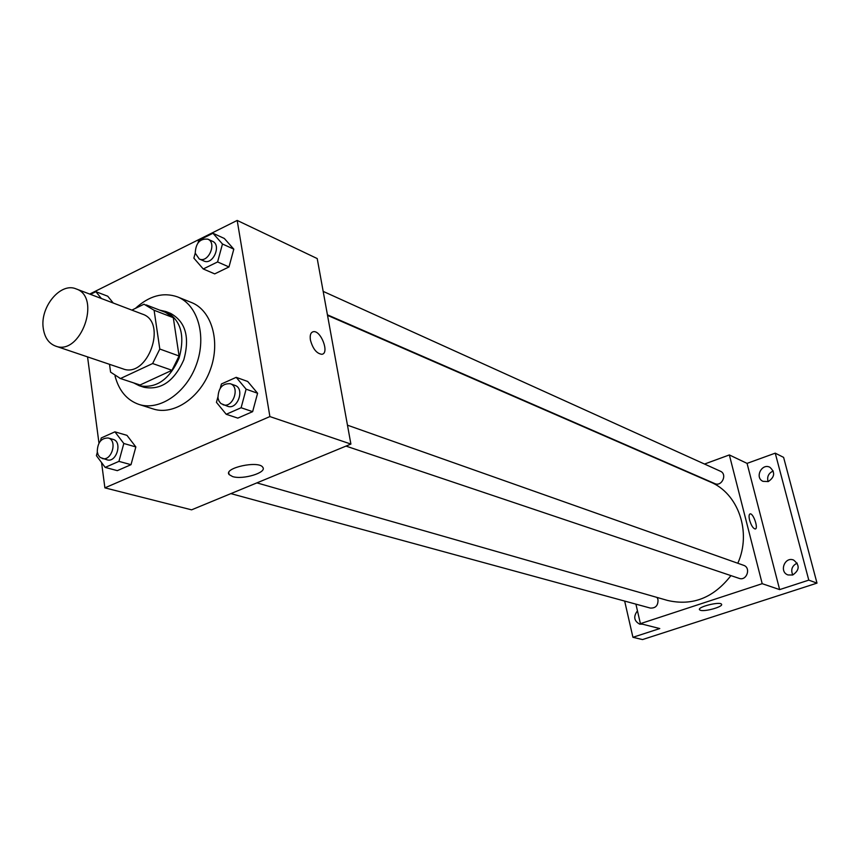 <?xml version="1.0" encoding="UTF-8"?>
<svg xmlns="http://www.w3.org/2000/svg" width="860" height="860" viewBox="0 0 860 860"><rect width="100%" height="100%" fill="white"/><g stroke="black" fill="none" stroke-linecap="round" stroke-linejoin="round"><path stroke-width="1.29" d="M43.258 328.262C39.85 307.084 60.576 281.994 76.078 288.885C101.878 296.969 80.593 356.255 55.534 346.075C48.708 343.452 44.612 337.507 43.258 328.262M76.078 288.885L142.513 314.158C167.915 322.167 147.587 378.819 122.883 368.832L55.534 346.075M146.232 304.913L165.475 312.373L173.301 317.684L179.073 355.986L171.989 370.284L140.051 385L120.465 378.529L152.628 363.533L159.799 349.031L154.101 310.267L144.018 304.193L131.87 310.105M109.521 364.317L110.585 372.144L120.465 378.529M140.051 385L138.879 384.613M133.612 382.883L139.191 385.699C156.122 388.838 169.409 379.647 179.063 358.147C185.298 335.411 180.879 319.866 165.819 311.524L159.734 310.148M165.819 311.524L170.549 313.363C185.588 321.694 190.006 337.185 183.803 359.846C174.182 381.281 160.917 390.429 144.007 387.29L139.191 385.699M171.989 370.284L152.628 363.533M173.301 317.684L154.101 310.267M179.073 355.986L159.799 349.031M135.439 308.375C149.231 295.754 163.26 291.927 177.515 296.894C197.746 304.73 206.83 335.97 196.467 364.393C186.373 392.912 159.508 411.241 138.911 404.415C126.893 400.179 118.938 390.709 115.036 376.003M177.515 296.894L191.447 302.505C211.603 310.31 220.697 341.269 210.442 369.413C200.455 397.642 173.742 415.756 153.23 408.962L138.911 404.415M195.231 253.13L193.865 258.129L203.239 268.965L214.699 273.888L228.986 266.955L233.812 249.153L224.32 238.467L212.957 233.253L198.714 240.37L198.036 242.832M217.881 397.094L216.451 402.351L226.223 414.284L237.811 418.111L252.636 411.65L257.591 393.246L247.701 381.474L236.199 377.336L221.428 383.979L220.31 388.086M101.544 462.54L104.898 487.856L269.889 416.573L237.188 220.429L89.687 294.066M87.559 356.9L98.975 443.137M107.758 296.227L113.251 303.032L107.758 296.227L95.879 291.669L90.483 294.367M97.331 452.285L96.406 455.66L105.178 467.399L117.315 470.646L131.01 464.679L135.848 446.942L126.968 435.353L114.918 431.827L101.265 437.955L100.416 441.051M104.898 487.856L191.587 509.84L350.901 444.072L317.211 258.559L237.188 220.429M350.901 444.072L269.889 416.573M232.576 476.569L229.104 474.569C223.363 467.937 258.86 460.24 262.773 467.281C267.331 472.538 242.961 479.987 232.576 476.569M310.417 340.033C309.718 335.153 310.686 332.379 313.33 331.702C320.941 330.004 329.821 353.611 321.823 354.288C316.62 353.589 312.825 348.837 310.417 340.033C309.708 335.153 310.686 332.379 313.319 331.702C320.941 330.004 329.821 353.611 321.823 354.288M327.52 315.351L710.188 481.923C738.235 493.242 751.887 532.104 737.805 563.257M730.936 575.609C713.574 597.893 692.472 606.171 667.629 600.463L256.903 482.879M230.888 493.618L650.321 608.074C655.675 608.299 658.233 605.472 657.986 599.581L657.072 597.442M323.166 291.379L720.368 471.215C727.646 474.139 721.82 487.029 714.778 483.589L327.423 314.825M347.472 425.184L743.588 565.299C751.361 567.686 746.695 581.285 739.105 578.361L346 446.093M635.916 604.15L640.41 623.65L762.196 583.682L729.355 454.94L704.523 464.045M624.661 601.075L632.928 637.292L642.517 639.571L817 583.123L783.611 457.38L775.247 453.156L747.061 463.379L729.355 454.94M632.928 637.292L659.781 628.563L640.41 623.65M817 583.123L808.787 580.134L775.247 453.156M762.196 583.682L779.644 589.605L808.787 580.134M700.459 610.288L699.513 609.729C697.159 606.945 720.314 601.183 721.529 604.258C723.572 606.633 705.06 611.922 700.459 610.288M779.644 589.605L747.061 463.379M749.597 520.16C748.748 516.452 748.92 514.366 750.135 513.893C753.328 512.979 758.681 528.771 755.241 528.986C753.156 528.545 751.264 525.611 749.597 520.16M749.995 513.925L750.135 513.893C753.328 512.979 758.681 528.771 755.241 528.986M768.281 481.546L763.035 481.353C754.446 477.784 761.68 462.895 769.883 467.27C775.344 472.301 774.817 477.053 768.281 481.546M792.705 575.007L788.039 574.953C778.827 572.029 784.718 556.259 793.608 560.053C799.95 565.17 799.649 570.148 792.705 575.007M642.549 624.199L639.711 624.156C633.971 620.984 633.229 616.534 637.453 610.826M797.198 563.117L797.134 563.149C792.006 565.751 790.555 569.696 792.769 574.985M773.247 471.011L772.946 471.119C768.464 473.333 766.841 476.838 768.087 481.611M105.178 467.399L118.927 461.368L123.819 443.491L114.918 431.827M108.199 437.987L113.079 439.395C122.733 441.61 116.541 462.959 107.134 459.853L100.19 457.477L98.255 455.069L97.255 451.747C97.545 442.567 101.19 437.976 108.199 437.987C117.863 440.212 111.639 461.627 102.232 458.509M117.315 470.646L131.01 464.679L135.848 446.942L123.819 443.491M135.848 446.942L126.968 435.353M131.01 464.679L118.927 461.368M226.223 414.284L241.112 407.748L246.11 389.182L236.199 377.336M230.244 383.721L234.909 385.366C245.186 388.408 237.629 410.22 227.663 406.285L220.945 403.577L219.02 401.201L217.978 397.997C218.268 388.075 222.364 383.313 230.244 383.721C240.542 386.763 232.952 408.65 222.976 404.705M237.811 418.111L252.636 411.65L257.591 393.246L246.11 389.182M257.591 393.246L247.701 381.474M252.636 411.65L241.112 407.748M101.394 298.517L95.879 291.669M203.239 268.965L217.591 261.945L222.471 244.003L212.957 233.253M207.84 239.166L212.441 241.251C221.858 244.928 212.915 265.536 203.884 260.999L199.251 258.978L195.231 253.141C195.757 243.079 199.961 238.413 207.84 239.166C217.268 242.843 208.303 263.515 199.251 258.978M214.699 273.888L228.986 266.955L233.812 249.153L222.471 244.003M233.812 249.153L224.32 238.467M228.986 266.955L217.591 261.945M139.46 384.818L119.873 378.335M228.792 472.624L229.104 474.569"/></g></svg>
